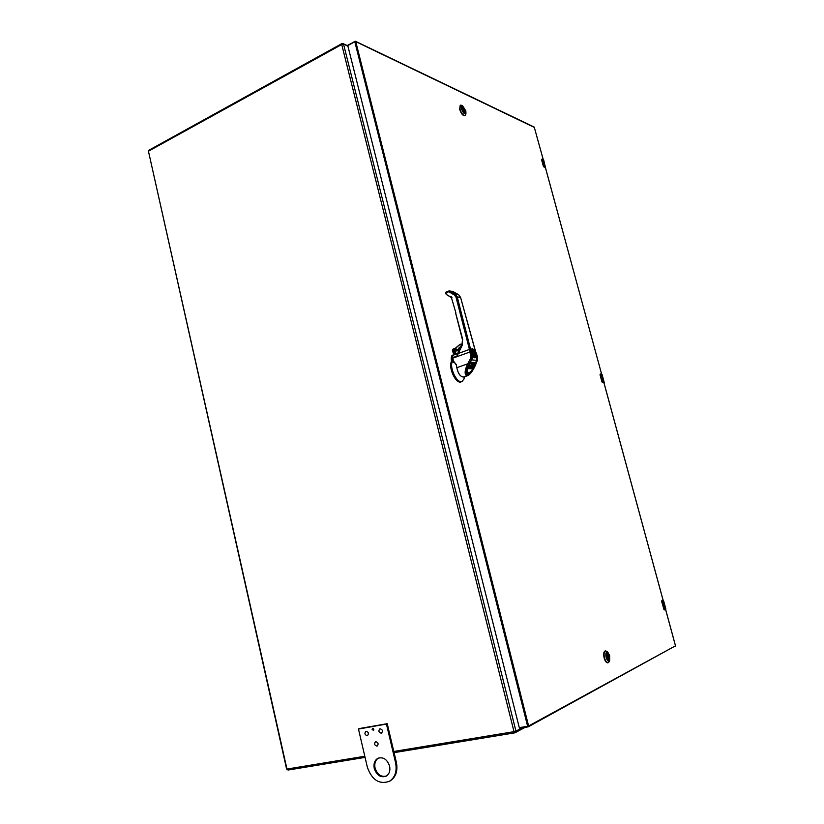 <?xml version="1.0" encoding="UTF-8"?>
<svg xmlns="http://www.w3.org/2000/svg" width="824" height="824" viewBox="0 0 824 824"><rect width="100%" height="100%" fill="white"/><g stroke="black" fill="none" stroke-linecap="round" stroke-linejoin="round"><path stroke-width="1.24" d="M606.619 653.504C607.525 652.546 608.4 653.36 609.266 655.935C609.822 659.118 609.399 660.436 607.978 659.89L606.577 657.253L607.051 653.205C608.967 654.761 609.544 656.955 608.751 659.828L608.297 659.962M607.061 653.205L609.101 655.976C609.585 658.252 609.399 659.612 608.534 660.034L607.896 659.828M609.688 655.719L609.636 660.673C608.452 661.929 607.288 660.858 606.155 657.47C605.424 653.278 605.98 651.537 607.844 652.248L609.688 655.719M606.742 651.341L605.516 650.888C604.013 651.619 603.683 653.968 604.528 657.933C605.475 661.106 606.649 662.712 608.03 662.764L609.06 661.796M605.3 650.939L605.135 650.96C603.631 651.691 603.302 654.04 604.146 658.005C605.094 661.178 606.268 662.784 607.649 662.836L607.865 662.774M664.556 609.904L665.782 609.255L663.464 600.253L665.895 609.173L664.597 609.904L663.938 609.482L661.806 601.778L662.28 600.778L661.734 601.778L664.144 609.832M664.721 609.729L663.938 609.132L661.929 601.747M661.765 600.892L661.734 601.778L661.857 600.717L663.464 600.243M380.142 728.807C382.563 729.59 383.036 731.022 381.553 733.082L381.182 733.195C378.752 732.402 378.288 730.97 379.782 728.921L380.142 728.807M462.14 107.027L463.902 112.517M462.542 107.357L462.975 107.244C464.901 109.458 465.509 111.374 464.798 112.96M358.481 729.075L367.37 767.268C371.912 779.988 379.236 784.695 389.33 781.368C395.087 777.537 397.168 771.346 395.592 762.797L386.435 724.049L358.481 729.075M374.261 768.483C373.396 763.745 374.59 760.367 377.835 758.327C383.232 756.679 387.146 759.254 389.598 766.073C390.463 770.728 389.309 774.096 386.157 776.167C380.698 777.938 376.733 775.374 374.261 768.483M373.869 729.158L373.427 730.352L372.118 729.477L372.561 728.282L373.869 729.158M389.443 781.307L390.133 780.956C395.881 777.125 397.971 770.945 396.385 762.406L387.239 723.699L359.346 728.55M378.432 758.059C375.342 760.15 374.22 763.498 375.064 768.081C377.31 774.601 381.079 777.259 386.374 776.043M373.045 728.231L373.756 730.043M375.857 741.703C378.257 742.486 378.731 743.907 377.279 745.967L376.887 746.091C374.477 745.298 374.014 743.876 375.476 741.827L375.857 741.703M366.155 731.29C368.544 732.083 369.008 733.504 367.535 735.544L367.174 735.657C364.774 734.854 364.321 733.432 365.804 731.403L366.155 731.29M461.965 107.264C462.954 106.265 464.067 107.388 465.303 110.622C465.694 112.445 465.426 113.218 464.489 112.94L462.079 109.159L462.264 106.945C463.346 106.955 464.314 108.191 465.148 110.643L464.406 112.909M461.564 108.922C461.049 106.523 461.409 105.503 462.635 105.863L465.817 110.849L465.962 113.362C464.664 114.67 463.201 113.187 461.564 108.922M461.399 105.276L460.379 105.173L459.977 109.139C461.44 113.413 463.109 115.556 464.993 115.566L465.632 114.618M460.204 105.276L459.648 109.304C461.11 113.568 462.779 115.71 464.664 115.731L464.839 115.618M604.126 382.789L602.169 382.233L600.15 374.92L600.531 373.983L600.078 374.951L601.994 381.945M602.952 382.563L602.169 381.893L600.263 374.889M600.099 374.271L600.088 374.941M602.169 381.893L602.478 382.717M545.715 168.086L543.593 166.726L541.667 159.774L542.12 159.001L541.615 159.825L543.418 166.458M544.386 167.128L541.78 159.743M528.04 726.861L519.759 728.241L519.295 727.654L527.628 726.274L354.804 41.736L347.779 45.598L519.295 727.654M347.779 45.598L354.784 41.437M474.171 355.02L474.758 355.319L473.635 351.106L474.758 355.319M472.111 350.004L471.307 350.488M473.748 357.019L474.603 356.792M473.306 351.766L473.161 352.445M473.182 352.353L474.068 354.619M473.367 351.693L473.635 351.106M474.572 354.639L473.821 351.786M473.79 352.167L474.377 354.341M473.882 354.341L473.285 352.147M461.399 344.174L462.233 344.432M455.435 352.456L457.011 349.201L455.425 352.425L456.465 353.898M460.657 347.882L459.174 347.707L461.286 346.101L460.935 344.762L459.844 344.597L455.301 348.501L452.973 349.345L453.262 352.868L452.448 350.282L453.004 349.129L455.312 348.305L460.225 344.102L461.564 345.946M459.761 344.525L455.301 348.501M452.469 350.252L452.984 349.149M454.137 354.289L453.149 352.929L454.889 354.526M455.548 354.289L453.777 352.425C454.436 348.47 456.002 347.913 458.453 350.746L458.113 353.146M455.991 354.124L454.086 352.363L455.59 349.17L458.36 350.787M458.453 350.746L457.928 353.208M459.174 351.034L458.669 348.768L459.534 347.749L460.688 347.81M459.359 347.522L460.956 347.234M462.182 345.349L462.46 339.766L462.182 345.349L456.97 356.123L458.36 353.455L469.443 349.438L469.968 351.982L452.664 358.224L453.663 361.324L456.311 364.651L456.784 367.7C458.268 373.828 460.575 376.949 463.685 377.062L463.778 377.031M476.715 360.191L475.85 362.508L477.034 357.595M477.014 358.821L476.663 360.315L476.684 356.411L475.819 355.34M466.353 371.346L468.269 373.293M460.853 310.988L459.627 311.235L456.012 297.155L457.238 296.928L471.246 351.91C471.04 349.778 471.493 348.665 472.585 348.593L475.736 352.136L460.575 297.371L457.238 296.928L455.312 294.271L449.595 290.985L448.75 291.737L454.467 295.033L455.312 294.271L458.597 294.724L452.809 291.438L448.884 290.954L448.75 291.737L446 292.829L446.134 292.046L448.792 291.016M460.575 297.371L458.597 294.724L460.575 297.371M452.942 291.521L449.338 290.903L446.134 292.046L445.578 293.138L446 292.829L446.237 294.395M446.33 294.446L451.367 297.371L446.33 294.446M451.768 297.814L446.278 294.436L445.702 293.21M462.728 339.591L455.61 312.79M470.689 356.462L470.164 359.305L471.318 359.923L471.956 356.39L470.689 356.462L469.968 351.982L471.307 352.312M475.839 352.384L477.395 356.607M471.781 349.314L473.553 350.056M452.819 359.758L452.582 357.698L456.97 356.123L457.269 353.929L458.051 353.434M458.165 353.156L452.695 355.505M461.986 345.204L458.144 353.228L461.955 345.132L462.46 339.766L455.559 312.863L462.511 339.694M476.869 356.833L477.405 356.627L477.487 359.954M469.989 373.766L466.683 375.899C464.345 374.199 464.674 370.182 467.672 363.837L469.052 364.012M475.201 364.156L475.747 364.589C471.05 374.868 468.3 375.198 467.311 375.796L463.685 377.062M453.663 361.324L456.331 364.733M456.383 365.073L453.602 361.437M452.901 359.717L452.067 361.293L452.973 360.51L453.437 362.57L452.376 361.314M474.871 349.428L477.487 356.576L477.498 360.078L475.736 364.466M475.438 363.642L474.871 364.991M470.339 372.015L466.878 374.374M475.077 364.517L475.633 364.661L474.892 366.34C472.131 371.871 469.546 374.91 467.157 375.445C465.292 374.858 465.57 371.758 468.022 366.155L468.846 364.404M468.053 366.072L468.022 366.155C462.635 377.536 469.711 377.577 474.892 366.34L474.356 366.134M470.72 368.41L470.061 368.647L470.669 368.173M471.678 366.68L472.337 366.443L471.122 367.205L472.646 363.992M469.865 368.709L468.526 368.678L469.865 368.709M471.472 363.518L471.967 362.447L471.462 363.58L472.368 363.683L470.473 366.021L471.215 366.113L470.741 367.174L469.762 367.216L468.526 368.678M468.526 368.616L469.711 367.277M470.164 367.226L470.545 366.34L469.804 366.32L470.473 366.093M470.473 366.021L469.804 366.32M469.814 366.258L470.988 364.939M471.256 364.877L471.709 363.848L470.803 363.817L471.462 363.58M471.967 362.447L471.307 362.684M475.293 363.775L473.852 367.02M476.684 356.401L476.231 356.39C475.469 358.409 474.408 358.358 473.048 356.256L469.587 364.435C464.592 372.242 468.918 376.692 473.604 367.494L474.202 364.27L475.942 362.508L473.996 363.312L472.76 366.443L472.76 367.298L473.429 367.051L473.831 364.023M471.163 368.771L472.616 368.565L471.163 368.771L471.39 368.287M475.057 362.508L473.996 363.322M474.037 363.065L473.8 362.375L471.359 362.612M470.525 368.483L472.646 363.961M472.657 364.424L473.233 364.538L472.564 364.774M473.233 364.538L472.451 365.135M472.77 365.691L471.905 366.32M472.101 366.783L471.441 367.02M471.4 367.113L470.731 368.153M468.66 364.774C466.363 369.873 466.312 372.695 468.516 373.231L470.586 371.686M475.798 362.508L476.663 360.315L471.421 359.892M472.76 366.443L471.596 368.081L473.429 367.051M471.822 368.544L472.111 367.906M471.596 368.081L471.071 368.472M473.161 363.683L473.316 364.198M472.677 364.28L473.337 364.043M473.048 365.094L472.379 365.331M472.461 366.268L471.792 366.505M471.987 366.938L471.41 367.133M475.747 355.752L476.571 355.968L477.003 358.924M472.461 358.739L471.925 358.584M471.925 355.834L472.523 355.813L471.998 356.256M476.313 355.896L474.305 357.451M472.914 356.061L472.08 355.34M473.604 367.483L472.616 368.565M473.934 363.981L474.439 363.157M472.677 364.146L473.347 363.909M469.876 372.417L467.641 374.014L466.302 373.602M472.574 355.597L474.645 357.4M474.562 357.42L475.108 356.699M474.305 362.797L474.964 362.56M472.667 364.033L473.326 363.796M470.092 368.699L470.762 368.462M466.734 374.302L467.321 374.086M474.531 356.926L473.81 357.07M471.297 350.427L472.039 349.953M474.099 363.003L474.758 362.766M470.144 368.719L470.813 368.493M474.016 363.199L474.542 363.013M470.267 368.73L470.937 368.503M473.543 366.834L472.883 367.071M473.646 366.608L472.986 366.845M472.791 366.392L473.429 366.165M473.697 366.505L473.038 366.732M472.894 366.423L473.553 366.186M473.738 366.392L473.069 366.628M473.038 366.412L473.697 366.175M473.748 366.309L473.089 366.536M473.089 366.474L473.748 366.237M461.131 381.852L460.997 381.903C455.909 384.169 448.091 367.545 451.449 361.52L451.222 358.049L451.964 355.371L452.685 355.113M452.788 359.748L451.552 360.191M462.81 380.904L460.801 381.811C455.631 382.336 449.039 367.102 452.005 361.417L451.449 361.52M452.005 361.417L452.345 361.427C449.008 367.834 457.536 384.695 462.326 381.255L464.077 378.649M453.777 361.695L453.437 362.57L453.015 360.613M606.608 653.556L608.318 660.024L606.598 653.566M608.545 659.911L606.804 653.329M607.02 653.247L608.751 659.828M286.906 768.844L148.495 151.441L149.062 150.123M347.852 45.856L343.052 43.6L341.857 43.62L341.723 44.527L514.022 731.671L515.948 731.104L343.577 44.311L341.723 44.527L148.845 150.988L149.072 150.123L341.836 43.631L343.052 43.6L347.975 46.371M521.87 727.891L515.948 731.104L514.928 732.824L514.022 731.671L393.8 751.467M364.805 756.247L287.092 769.039L288.05 770.038L365.073 757.39L288.05 770.038L286.608 769.039L148.495 151.441M394.068 752.631L514.815 732.824M665.782 609.338L664.803 609.822L662.28 600.778M661.734 601.778L663.938 609.132M662.259 600.603L663.186 600.212M661.754 601.427L662.877 600.284M662.939 600.253L661.796 600.82M464.221 112.785L462.758 107.244M462.975 107.244L464.489 112.94M463.881 112.497L462.429 106.996M396.385 762.406L395.592 762.797M359.398 728.529L358.574 728.88M386.25 723.905L387.053 723.554M387.239 723.699L386.435 724.049M600.737 373.993L601.963 374.189L604.27 382.655L601.819 374.148L600.809 374.075L603.116 382.563L602.169 382.233M600.644 374.075L601.963 374.189M604.044 382.779L603.024 382.738M600.099 374.601L602.499 382.738M545.612 168.24L543.634 159.763L545.622 168.271M545.57 167.818L544.468 167.354L542.357 159.125L543.634 159.763M542.182 159.042L541.625 159.475M544.468 167.354L545.189 167.859M545.241 167.921L543.418 166.479L541.615 159.825M534.498 127.493L355.752 41.633L528.617 725.985L675.484 645.831L665.586 609.472M545.488 167.787L601.592 374.034L545.447 167.766M543.181 159.434L534.23 127.081L355.484 41.272L347.852 45.145M663.083 600.253L603.93 382.779M519.759 728.241L528.349 726.768L528.617 725.985L527.628 726.274L528.349 726.768L675.484 645.831M675.103 646.49L675.515 645.8L665.627 609.451M475.633 355.886L474.964 356.761C472.131 355.103 471.307 352.775 472.523 349.788M474.82 356.514C473.172 357.544 470.813 348.676 473.069 349.901C474.717 348.892 477.065 357.709 474.82 356.514M456.475 353.887L455.425 352.425M460.101 349.046L458.947 348.985L459.37 350.602M458.649 349.046L460.153 348.943M462.12 344.751L460.935 344.762M458.669 348.768L459.174 347.707M453.262 352.868L454.148 354.083M462.243 344.422L459.844 344.597M455.332 348.294L452.973 349.345M453.149 352.929L452.561 350.21M457.887 353.218L458.371 350.818L456.383 349.057M475.767 354.001L476.385 355.659M452.304 291.366L458.731 294.807M460.616 297.536L474.902 349.541M455.827 312.687L451.367 297.371M451.985 297.691L451.367 296.846M456.012 297.155L454.467 295.033M459.627 311.235L469.443 349.438L470.679 349.201M471.287 352.157L472.028 356.452L471.349 352.229L471.915 349.232L473.985 350.293M456.784 367.7L467.672 363.837L470.164 359.305M469.031 364.053L471.39 359.944L471.987 356.545M452.809 355.298L452.592 358.265L452.809 355.298M467.424 374.281L466.58 374.189C465.612 375.229 466.116 372.541 468.084 366.134L471.328 359.882M457.269 353.929L458.01 353.496M452.582 355.834L452.5 357.74L452.726 355.093L453.344 355.093M455.693 354.248L452.839 355.268M455.765 354.227L458.185 353.115M476.839 360.026L477.384 360.16L475.819 364.26M472.379 363.611L471.709 363.848M471.709 363.92L472.368 363.683M471.215 366.113L470.545 366.34M470.545 366.412L471.204 366.175M469.587 364.435L469.062 364.177M468.526 373.231L469.783 372.5C471.833 370.604 473.584 367.978 475.026 364.599L474.954 364.641M474.387 363.971L475.026 363.755M475.366 363.755L474.696 363.981L475.355 363.755L475.046 364.558M451.222 358.049L451.985 357.771L452.304 359.82M464.139 376.898C460.369 377.248 457.835 373.653 456.548 366.124M525.156 727.345L514.928 732.824L394.078 752.652M607.844 652.248L606.68 651.29M609.636 660.673L608.957 662.012M390.133 780.956L389.33 781.368M359.367 728.54L358.553 728.89M465.962 113.362L465.591 114.783M462.635 105.863L461.358 105.245M543.222 159.454L534.23 127.081M663.114 600.232L603.971 382.779M472.482 349.798L471.812 350.035M472.883 349.737C473.893 349.252 474.861 351.24 475.757 355.7L474.264 357.019M452.561 358.306L452.798 359.8M467.908 373.447L468.516 373.231M466.868 374.271L467.641 374.014M460.997 381.903L461.615 381.687M452.726 355.093L453.458 355.041M464.715 376.702L463.902 379.184"/></g></svg>
